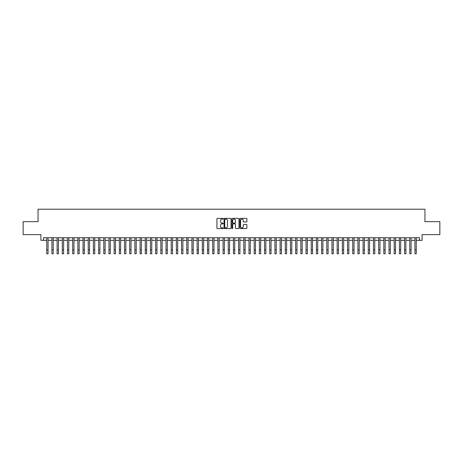 <?xml version="1.0" encoding="UTF-8"?>
<svg xmlns="http://www.w3.org/2000/svg" width="463" height="463" viewBox="0 0 463 463"><rect width="100%" height="100%" fill="white"/><g stroke="black" fill="none" stroke-linecap="round" stroke-linejoin="round"><path stroke-width="0.69" d="M223.201 218.739A0.359 0.359 0 0 0 222.848 218.386L217.436 218.386A0.509 0.509 0 0 0 216.927 218.895L216.927 228.056A0.509 0.509 0 0 0 217.436 228.566L222.848 228.566A0.359 0.359 0 0 0 223.201 228.207A0.359 0.359 0 0 0 222.848 227.854L222.147 227.854A1.626 1.626 0 0 1 220.515 226.222L220.515 225.458A1.626 1.626 0 0 1 222.147 223.832L222.848 223.832A0.359 0.359 0 0 0 223.201 223.473A0.359 0.359 0 0 0 222.848 223.12L222.147 223.12A1.626 1.626 0 0 1 220.515 221.488L220.515 220.724A1.626 1.626 0 0 1 222.147 219.097L222.848 219.097A0.359 0.359 0 0 0 223.201 218.739M246.38 221.974A0.509 0.509 0 0 0 246.883 221.464L246.883 218.895A0.509 0.509 0 0 0 246.38 218.386L240.372 218.386A0.509 0.509 0 0 0 239.863 218.895L239.863 228.056A0.509 0.509 0 0 0 240.372 228.566L246.38 228.566A0.509 0.509 0 0 0 246.883 228.056L246.883 224.949A0.509 0.509 0 0 0 246.38 224.439L243.804 224.439A0.509 0.509 0 0 0 243.295 224.949L243.295 226.488A1.36 1.36 0 0 1 241.935 227.854A1.36 1.36 0 0 1 240.575 226.488L240.575 220.457A1.36 1.36 0 0 1 241.935 219.097A1.36 1.36 0 0 1 243.295 220.457L243.295 221.464A0.509 0.509 0 0 0 243.804 221.974L246.38 221.974M43.505 240.332L43.505 237.739L419.495 237.739L419.495 240.332L422.088 240.332L422.088 234.625L439.85 234.625L439.85 221.661L424.941 221.661L424.941 209.212L38.059 209.212L38.059 221.661L23.15 221.661L23.15 234.625L40.912 234.625L40.912 240.332L46.746 240.332M231.054 218.895A0.509 0.509 0 0 0 230.545 218.386L224.538 218.386A0.509 0.509 0 0 0 224.028 218.895L224.028 228.056A0.509 0.509 0 0 0 224.538 228.566L230.545 228.566A0.509 0.509 0 0 0 231.054 228.056L231.054 218.895M232.455 218.386L238.462 218.386A0.509 0.509 0 0 1 238.972 218.895L238.972 228.056A0.509 0.509 0 0 1 238.462 228.566L235.893 228.566A0.509 0.509 0 0 1 235.383 228.056L235.383 224.341A0.509 0.509 0 0 0 234.874 223.832L233.167 223.832A0.509 0.509 0 0 0 232.657 224.341L232.657 228.207A0.359 0.359 0 0 1 232.304 228.566A0.359 0.359 0 0 1 231.946 228.207L231.946 218.895A0.509 0.509 0 0 1 232.455 218.386M48.042 240.332L51.931 240.332M53.228 240.332L57.117 240.332M58.413 240.332L62.302 240.332M63.599 240.332L67.488 240.332M68.79 240.332L72.679 240.332M73.976 240.332L77.865 240.332M79.161 240.332L83.051 240.332M84.347 240.332L88.236 240.332M89.533 240.332L93.422 240.332M94.718 240.332L98.607 240.332M99.904 240.332L103.793 240.332M105.089 240.332L108.979 240.332M110.275 240.332L114.164 240.332M115.461 240.332L119.35 240.332M120.646 240.332L124.535 240.332M125.832 240.332L129.721 240.332M131.017 240.332L134.912 240.332M136.209 240.332L140.098 240.332M141.394 240.332L145.284 240.332M146.58 240.332L150.469 240.332M151.766 240.332L155.655 240.332M156.951 240.332L160.84 240.332M162.137 240.332L166.026 240.332M167.322 240.332L171.212 240.332M172.508 240.332L176.397 240.332M177.694 240.332L181.583 240.332M182.879 240.332L186.768 240.332M188.065 240.332L191.954 240.332M193.25 240.332L197.14 240.332M198.436 240.332L202.331 240.332M203.627 240.332L207.517 240.332M208.813 240.332L212.702 240.332M213.999 240.332L217.888 240.332M219.184 240.332L223.073 240.332M224.37 240.332L228.259 240.332M229.555 240.332L233.445 240.332M234.741 240.332L238.63 240.332M239.927 240.332L243.816 240.332M245.112 240.332L249.001 240.332M250.298 240.332L254.187 240.332M255.483 240.332L259.373 240.332M260.669 240.332L264.564 240.332M265.86 240.332L269.75 240.332M271.046 240.332L274.935 240.332M276.232 240.332L280.121 240.332M281.417 240.332L285.306 240.332M286.603 240.332L290.492 240.332M291.788 240.332L295.678 240.332M296.974 240.332L300.863 240.332M302.16 240.332L306.049 240.332M307.345 240.332L311.234 240.332M312.531 240.332L316.42 240.332M317.716 240.332L321.606 240.332M322.902 240.332L326.791 240.332M328.088 240.332L331.983 240.332M333.279 240.332L337.168 240.332M338.465 240.332L342.354 240.332M343.65 240.332L347.539 240.332M348.836 240.332L352.725 240.332M354.021 240.332L357.911 240.332M359.207 240.332L363.096 240.332M364.393 240.332L368.282 240.332M369.578 240.332L373.467 240.332M374.764 240.332L378.653 240.332M379.949 240.332L383.839 240.332M385.135 240.332L389.024 240.332M390.321 240.332L394.21 240.332M395.512 240.332L399.401 240.332M400.698 240.332L404.587 240.332M405.883 240.332L409.772 240.332M411.069 240.332L414.958 240.332M416.254 240.332L419.495 240.332M225.099 219.097A0.359 0.359 0 0 0 224.74 219.45L224.74 227.495A0.359 0.359 0 0 0 225.099 227.854L225.834 227.854A1.626 1.626 0 0 0 227.466 226.222L227.466 220.724A1.626 1.626 0 0 0 225.834 219.097L225.099 219.097M235.383 220.486A1.36 1.36 0 0 0 234.018 219.121A1.36 1.36 0 0 0 232.657 220.486L232.657 222.61A0.509 0.509 0 0 0 233.167 223.12L234.874 223.12A0.509 0.509 0 0 0 235.383 222.61L235.383 220.486M46.746 249.898L48.042 249.898L48.042 253.788L46.746 253.788L46.746 237.739M48.042 249.898L48.042 237.739M51.931 249.898L53.228 249.898L53.228 253.788L51.931 253.788L51.931 237.739M53.228 249.898L53.228 237.739M57.117 249.898L58.413 249.898L58.413 253.788L57.117 253.788L57.117 237.739M58.413 249.898L58.413 237.739M62.302 249.898L63.599 249.898L63.599 253.788L62.302 253.788L62.302 237.739M63.599 249.898L63.599 237.739M67.488 249.898L68.79 249.898L68.79 253.788L67.488 253.788L67.488 237.739M68.79 249.898L68.79 237.739M72.679 249.898L73.976 249.898L73.976 253.788L72.679 253.788L72.679 237.739M73.976 249.898L73.976 237.739M77.865 249.898L79.161 249.898L79.161 253.788L77.865 253.788L77.865 237.739M79.161 249.898L79.161 237.739M83.051 249.898L84.347 249.898L84.347 253.788L83.051 253.788L83.051 237.739M84.347 249.898L84.347 237.739M88.236 249.898L89.533 249.898L89.533 253.788L88.236 253.788L88.236 237.739M89.533 249.898L89.533 237.739M93.422 249.898L94.718 249.898L94.718 253.788L93.422 253.788L93.422 237.739M94.718 249.898L94.718 237.739M98.607 249.898L99.904 249.898L99.904 253.788L98.607 253.788L98.607 237.739M99.904 249.898L99.904 237.739M103.793 249.898L105.089 249.898L105.089 253.788L103.793 253.788L103.793 237.739M105.089 249.898L105.089 237.739M108.979 249.898L110.275 249.898L110.275 253.788L108.979 253.788L108.979 237.739M110.275 249.898L110.275 237.739M114.164 249.898L115.461 249.898L115.461 253.788L114.164 253.788L114.164 237.739M115.461 249.898L115.461 237.739M119.35 249.898L120.646 249.898L120.646 253.788L119.35 253.788L119.35 237.739M120.646 249.898L120.646 237.739M124.535 249.898L125.832 249.898L125.832 253.788L124.535 253.788L124.535 237.739M125.832 249.898L125.832 237.739M129.721 249.898L131.017 249.898L131.017 253.788L129.721 253.788L129.721 237.739M131.017 249.898L131.017 237.739M134.912 249.898L136.209 249.898L136.209 253.788L134.912 253.788L134.912 237.739M136.209 249.898L136.209 237.739M140.098 249.898L141.394 249.898L141.394 253.788L140.098 253.788L140.098 237.739M141.394 249.898L141.394 237.739M145.284 249.898L146.58 249.898L146.58 253.788L145.284 253.788L145.284 237.739M146.58 249.898L146.58 237.739M150.469 249.898L151.766 249.898L151.766 253.788L150.469 253.788L150.469 237.739M151.766 249.898L151.766 237.739M155.655 249.898L156.951 249.898L156.951 253.788L155.655 253.788L155.655 237.739M156.951 249.898L156.951 237.739M160.84 249.898L162.137 249.898L162.137 253.788L160.84 253.788L160.84 237.739M162.137 249.898L162.137 237.739M166.026 249.898L167.322 249.898L167.322 253.788L166.026 253.788L166.026 237.739M167.322 249.898L167.322 237.739M171.212 249.898L172.508 249.898L172.508 253.788L171.212 253.788L171.212 237.739M172.508 249.898L172.508 237.739M176.397 249.898L177.694 249.898L177.694 253.788L176.397 253.788L176.397 237.739M177.694 249.898L177.694 237.739M181.583 249.898L182.879 249.898L182.879 253.788L181.583 253.788L181.583 237.739M182.879 249.898L182.879 237.739M186.768 249.898L188.065 249.898L188.065 253.788L186.768 253.788L186.768 237.739M188.065 249.898L188.065 237.739M191.954 249.898L193.25 249.898L193.25 253.788L191.954 253.788L191.954 237.739M193.25 249.898L193.25 237.739M197.14 249.898L198.436 249.898L198.436 253.788L197.14 253.788L197.14 237.739M198.436 249.898L198.436 237.739M202.331 249.898L203.627 249.898L203.627 253.788L202.331 253.788L202.331 237.739M203.627 249.898L203.627 237.739M207.517 249.898L208.813 249.898L208.813 253.788L207.517 253.788L207.517 237.739M208.813 249.898L208.813 237.739M212.702 249.898L213.999 249.898L213.999 253.788L212.702 253.788L212.702 237.739M213.999 249.898L213.999 237.739M217.888 249.898L219.184 249.898L219.184 253.788L217.888 253.788L217.888 237.739M219.184 249.898L219.184 237.739M223.073 249.898L224.37 249.898L224.37 253.788L223.073 253.788L223.073 237.739M224.37 249.898L224.37 237.739M228.259 249.898L229.555 249.898L229.555 253.788L228.259 253.788L228.259 237.739M229.555 249.898L229.555 237.739M233.445 249.898L234.741 249.898L234.741 253.788L233.445 253.788L233.445 237.739M234.741 249.898L234.741 237.739M238.63 249.898L239.927 249.898L239.927 253.788L238.63 253.788L238.63 237.739M239.927 249.898L239.927 237.739M243.816 249.898L245.112 249.898L245.112 253.788L243.816 253.788L243.816 237.739M245.112 249.898L245.112 237.739M249.001 249.898L250.298 249.898L250.298 253.788L249.001 253.788L249.001 237.739M250.298 249.898L250.298 237.739M254.187 249.898L255.483 249.898L255.483 253.788L254.187 253.788L254.187 237.739M255.483 249.898L255.483 237.739M259.373 249.898L260.669 249.898L260.669 253.788L259.373 253.788L259.373 237.739M260.669 249.898L260.669 237.739M264.564 249.898L265.86 249.898L265.86 253.788L264.564 253.788L264.564 237.739M265.86 249.898L265.86 237.739M269.75 249.898L271.046 249.898L271.046 253.788L269.75 253.788L269.75 237.739M271.046 249.898L271.046 237.739M274.935 249.898L276.232 249.898L276.232 253.788L274.935 253.788L274.935 237.739M276.232 249.898L276.232 237.739M280.121 249.898L281.417 249.898L281.417 253.788L280.121 253.788L280.121 237.739M281.417 249.898L281.417 237.739M285.306 249.898L286.603 249.898L286.603 253.788L285.306 253.788L285.306 237.739M286.603 249.898L286.603 237.739M290.492 249.898L291.788 249.898L291.788 253.788L290.492 253.788L290.492 237.739M291.788 249.898L291.788 237.739M295.678 249.898L296.974 249.898L296.974 253.788L295.678 253.788L295.678 237.739M296.974 249.898L296.974 237.739M300.863 249.898L302.16 249.898L302.16 253.788L300.863 253.788L300.863 237.739M302.16 249.898L302.16 237.739M306.049 249.898L307.345 249.898L307.345 253.788L306.049 253.788L306.049 237.739M307.345 249.898L307.345 237.739M311.234 249.898L312.531 249.898L312.531 253.788L311.234 253.788L311.234 237.739M312.531 249.898L312.531 237.739M316.42 249.898L317.716 249.898L317.716 253.788L316.42 253.788L316.42 237.739M317.716 249.898L317.716 237.739M321.606 249.898L322.902 249.898L322.902 253.788L321.606 253.788L321.606 237.739M322.902 249.898L322.902 237.739M326.791 249.898L328.088 249.898L328.088 253.788L326.791 253.788L326.791 237.739M328.088 249.898L328.088 237.739M331.983 249.898L333.279 249.898L333.279 253.788L331.983 253.788L331.983 237.739M333.279 249.898L333.279 237.739M337.168 249.898L338.465 249.898L338.465 253.788L337.168 253.788L337.168 237.739M338.465 249.898L338.465 237.739M342.354 249.898L343.65 249.898L343.65 253.788L342.354 253.788L342.354 237.739M343.65 249.898L343.65 237.739M347.539 249.898L348.836 249.898L348.836 253.788L347.539 253.788L347.539 237.739M348.836 249.898L348.836 237.739M352.725 249.898L354.021 249.898L354.021 253.788L352.725 253.788L352.725 237.739M354.021 249.898L354.021 237.739M357.911 249.898L359.207 249.898L359.207 253.788L357.911 253.788L357.911 237.739M359.207 249.898L359.207 237.739M363.096 249.898L364.393 249.898L364.393 253.788L363.096 253.788L363.096 237.739M364.393 249.898L364.393 237.739M368.282 249.898L369.578 249.898L369.578 253.788L368.282 253.788L368.282 237.739M369.578 249.898L369.578 237.739M373.467 249.898L374.764 249.898L374.764 253.788L373.467 253.788L373.467 237.739M374.764 249.898L374.764 237.739M378.653 249.898L379.949 249.898L379.949 253.788L378.653 253.788L378.653 237.739M379.949 249.898L379.949 237.739M383.839 249.898L385.135 249.898L385.135 253.788L383.839 253.788L383.839 237.739M385.135 249.898L385.135 237.739M389.024 249.898L390.321 249.898L390.321 253.788L389.024 253.788L389.024 237.739M390.321 249.898L390.321 237.739M394.21 249.898L395.512 249.898L395.512 253.788L394.21 253.788L394.21 237.739M395.512 249.898L395.512 237.739M399.401 249.898L400.698 249.898L400.698 253.788L399.401 253.788L399.401 237.739M400.698 249.898L400.698 237.739M404.587 249.898L405.883 249.898L405.883 253.788L404.587 253.788L404.587 237.739M405.883 249.898L405.883 237.739M409.772 249.898L411.069 249.898L411.069 253.788L409.772 253.788L409.772 237.739M411.069 249.898L411.069 237.739M414.958 249.898L416.254 249.898L416.254 253.788L414.958 253.788L414.958 237.739M416.254 249.898L416.254 237.739"/></g></svg>
